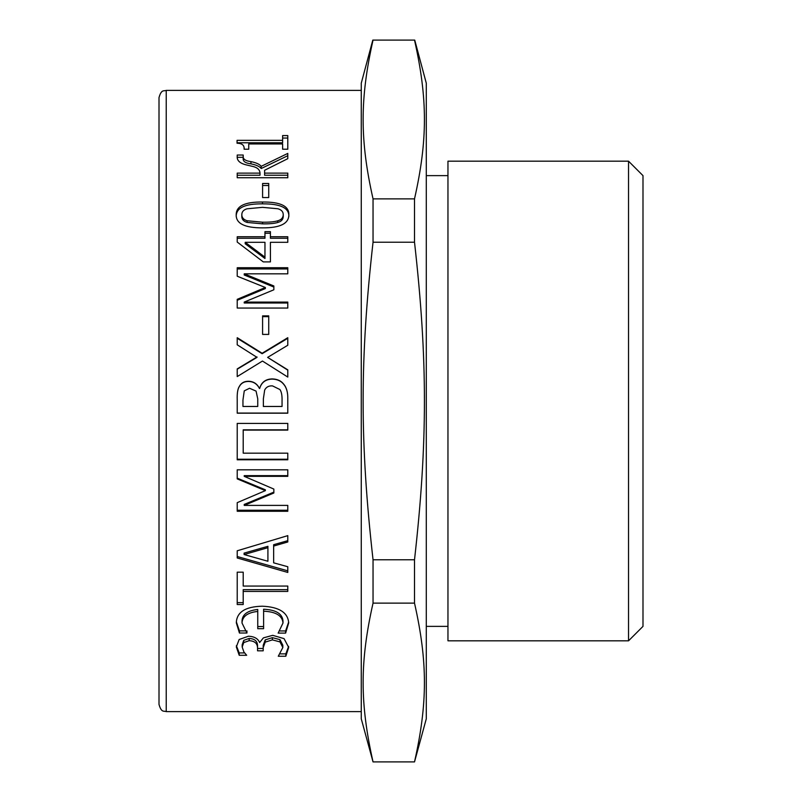 <?xml version="1.0" encoding="UTF-8"?>
<svg xmlns="http://www.w3.org/2000/svg" width="802" height="802" viewBox="0 0 802 802"><rect width="100%" height="100%" fill="white"/><g stroke="black" fill="none" stroke-linecap="round" stroke-linejoin="round"><path stroke-width="1.2" d="M237.222 175.237L260.008 175.237L260.008 173.122C259.818 169.703 257.352 167.468 252.63 166.395L247.387 165.162C240.149 163.638 236.76 160.681 237.222 156.31L237.222 155.027L243.206 155.027L243.206 158.335C242.785 161.292 245.362 163.137 250.946 163.849C256.279 164.931 259.688 166.485 261.191 168.52L287.788 155.708M237.222 157.312L243.206 157.312M261.191 168.52L261.191 166.335L287.788 153.413L287.788 158.676L264.6 170.275L264.6 175.237L287.788 175.237M243.206 156.059C242.785 159.047 245.362 160.901 250.946 161.623C256.279 162.716 259.688 164.29 261.191 166.335M264.6 173.122L287.788 173.122L287.788 177.743L237.222 177.743L237.222 173.122L260.008 173.122M237.222 268.961L287.788 268.961M237.222 300.279L265.372 288.55L265.372 287.497L237.222 276.219L237.222 267.718L287.788 267.718L287.788 273.823L244.229 273.823L273.853 285.973L273.853 289.783L244.229 302.083L287.788 302.083L287.788 308.048L237.222 308.048L237.222 299.336L265.372 287.497M244.229 302.083L244.229 303.006L287.788 303.006M244.229 273.823L244.229 275.006L273.853 287.036M237.222 338.284L262.134 353.702L287.788 338.284M237.222 369.201L257.011 357.361L237.222 344.82L237.222 337.702L262.134 353.261L287.788 337.702L287.788 345.261L267.627 357.391L287.788 369.842L287.788 377.06L262.465 361.05L237.222 376.579L237.222 368.9L257.011 356.95M267.627 357.391L287.788 370.133M287.788 459.235L237.222 459.235M287.788 429.832L243.206 429.832L243.206 453.17L287.788 453.17L287.788 459.787L237.222 459.787L237.222 423.406L287.788 423.406L287.788 430.103L243.206 430.103M243.206 602.643L237.222 602.643M287.788 589.65L243.206 589.65L243.206 604.528L237.222 604.528L237.222 572.177L243.206 572.177L243.206 586.062L287.788 586.062L287.788 591.415L243.206 591.415M244.6 652.928L239.227 652.928L236.369 645.7M257.542 648.036L257.542 645.74C257.482 641.169 254.675 638.743 249.151 638.452L243.738 640.347L242.184 644.748L242.184 647.034L243.898 651.976L246.685 655.294L239.227 655.294L236.319 646.943L239.146 639.505L248.45 636.217C254.254 636.467 257.983 638.572 259.637 642.542L263.407 637.871L272.71 635.334L284.058 638.633L288.69 647.435L285.823 656.257L278.284 656.257L282.825 647.515L279.998 641.901L272.379 639.866L265.211 642.131L263.206 647.635L263.206 650.813L257.542 650.813L257.542 648.036C257.482 643.425 254.675 640.968 249.151 640.678L243.738 642.592L242.184 647.034M263.206 648.487L257.542 648.487M282.825 647.515L282.825 645.219L279.998 639.655L272.379 637.65L265.211 639.886L263.206 645.339L263.206 647.635M288.64 646.382L285.823 653.881L280.279 653.881M239.227 652.928L239.227 655.294M243.738 640.347L243.738 642.592M265.211 639.886L265.211 642.131M285.823 653.881L285.823 656.257M244.981 630.873L239.437 630.873L236.349 621.841M257.753 611.435L257.753 609.48C247.617 610.553 242.374 614.382 242.014 620.959L242.014 623.024L246.936 633.029L239.437 633.029L236.319 622.853C236.68 612.157 245.332 606.613 262.304 606.202C279.126 606.954 287.928 612.517 288.69 622.903L285.612 633.109L278.154 633.109L282.996 623.024C282.354 615.665 275.888 611.726 263.607 611.194L263.607 628.678L257.753 628.678L257.753 611.435C247.617 612.517 242.374 616.377 242.014 623.024M263.607 626.552L257.753 626.552M282.996 623.024L282.996 620.959C282.354 613.67 275.888 609.771 263.607 609.239L263.607 611.194M288.66 621.971L285.612 630.953L280.119 630.953M239.437 630.873L239.437 633.029M246.936 630.873L246.936 633.029M285.612 630.953L285.612 633.109M244.109 554.543L244.109 553.109L267.918 546.322L267.918 547.686L244.109 554.543L267.918 561.26L267.918 547.686M287.788 540.668L273.652 544.708L273.652 562.834L287.788 566.733L287.788 572.448L237.222 557.981L237.222 550.784L287.788 535.636L287.788 541.982L273.652 546.062M287.788 570.854L237.222 556.518M273.853 492.137L244.229 504.428L244.229 505.4L287.788 505.4L287.788 511.275L237.222 511.275L237.222 502.653L265.372 490.644L265.372 489.811L237.222 478.162M287.788 510.252L237.222 510.252M287.788 475.646L244.229 475.646L244.229 476.348L273.853 489.07L273.853 492.999L244.229 505.4M265.372 490.644L237.222 478.884L237.222 469.812L287.788 469.812L287.788 476.348L244.229 476.348M256.069 391.095L249.552 388.268L244.269 390.855L242.956 400.028L242.956 406.464L257.753 406.464L257.753 398.845L256.069 391.095M279.918 389.541L272.54 385.902C268.881 385.622 266.264 386.985 264.68 389.993L263.367 398.845L263.367 406.464L282.053 406.464L282.053 401C282.214 395.546 281.502 391.727 279.918 389.541M282.053 406.413L282.053 401.01M259.678 388.469C261.472 382.374 265.662 379.256 272.259 379.105C277.322 379.266 281.131 381 283.687 384.298C286.535 387.577 287.898 392.378 287.788 398.694L287.788 413.18L237.222 413.18L237.222 399.787C237.001 393.461 237.683 389.08 239.267 386.644C241.212 383.105 244.329 381.381 248.61 381.461C253.532 381.602 257.141 383.947 259.427 388.469L259.678 388.358C261.472 382.203 265.662 379.055 272.259 378.905C277.322 379.065 281.131 380.81 283.687 384.138C286.535 387.456 287.898 392.298 287.788 398.674M287.788 413.07L237.222 413.07M239.267 386.644L239.267 386.514C241.212 382.935 244.329 381.191 248.61 381.271C253.532 381.421 257.141 383.787 259.427 388.358M237.222 399.787C237.001 393.391 237.683 388.97 239.267 386.514M262.585 316.65L268.73 316.65M262.585 315.858L268.73 315.858L268.73 334.414L262.585 334.414L262.585 315.858M264.961 257.161L264.961 242.314L245.211 242.314L264.961 257.161L264.961 258.495L245.211 243.788L245.211 242.314M264.961 233.242L270.414 233.242M237.222 238.274L264.961 238.274L264.961 231.668L270.414 231.668L270.414 236.74L287.788 236.74L287.788 242.314L270.414 242.314L270.414 261.903L263.287 261.903L237.222 242.064L237.222 236.74L264.961 236.74M270.414 236.74L270.414 238.274L287.788 238.274M283.236 214.675C283.236 211.748 281.462 209.783 277.913 208.761L262.505 207.347L247.056 208.791C243.587 209.783 241.843 211.738 241.813 214.675C241.813 217.633 243.587 219.658 247.136 220.761L262.545 222.194C269.322 222.304 274.404 221.843 277.793 220.791C281.352 219.798 283.166 217.753 283.236 214.675L283.236 216.41C283.166 219.457 281.352 221.482 277.793 222.465L277.793 220.791M277.793 222.465C274.404 223.507 269.322 223.969 262.545 223.858L247.136 222.435C243.587 221.352 241.813 219.337 241.813 216.41L241.813 214.675M236.199 216.41C236.169 207.848 244.941 203.668 262.505 203.858C280.359 203.708 289.141 207.888 288.85 216.41M236.199 214.675C236.169 206.034 244.941 201.813 262.505 202.014C280.359 201.853 289.141 206.074 288.85 214.675C288.961 223.547 280.189 227.948 262.545 227.868C244.64 227.908 235.858 223.507 236.199 214.675M262.585 185.503L268.73 185.503M262.585 183.488L268.73 183.488L268.73 197.553L262.585 197.553L262.585 183.488M282.625 138.044L287.788 138.044M237.061 142.776L282.625 142.776L282.625 135.578L287.788 135.578L287.788 149.212L282.625 149.212L282.625 143.949L248.74 143.949L248.74 149.212L244.109 149.212C244.49 145.322 242.144 143.337 237.061 143.237L237.061 142.776M237.061 143.237L237.061 140.35L282.625 140.35M361.271 711.615L166.235 711.615L166.235 90.385C163.999 91.408 161.453 88.842 159.007 97.613L159.007 704.387C161.453 713.158 163.999 710.592 166.235 711.615M372.81 40.1L361.271 83.167L361.271 718.833L373.04 761.9C359.827 703.214 359.827 661.81 373.04 603.124L414.514 603.124C427.727 661.81 427.727 703.214 414.514 761.9L426.283 718.833L426.283 83.167L414.744 40.1M373.04 761.9L414.514 761.9M373.04 603.124L373.04 559.776L414.514 559.776L414.514 603.124M373.04 559.776C359.827 442.403 359.827 359.597 373.04 242.224L414.514 242.224C427.727 359.597 427.727 442.403 414.514 559.776M373.04 242.224L373.04 198.876L414.514 198.876L414.514 242.224M373.04 198.876C359.827 140.19 359.827 98.786 373.04 40.1L414.514 40.1C427.727 98.786 427.727 140.19 414.514 198.876M447.957 626.372L426.283 626.372M447.957 161.182L447.957 640.818L628.537 640.818L628.537 161.182L447.957 161.182M628.537 161.182L642.993 175.628L642.993 626.372L628.537 640.818M250.946 163.849L250.946 161.623M249.151 638.452L249.151 640.678M272.379 637.65L272.379 639.866M279.998 639.655L279.998 641.901M247.136 222.435L247.136 220.761M262.545 223.858L262.545 222.194M262.505 203.858L262.505 202.014M361.271 90.385L166.235 90.385M447.957 175.628L426.283 175.628"/></g></svg>
